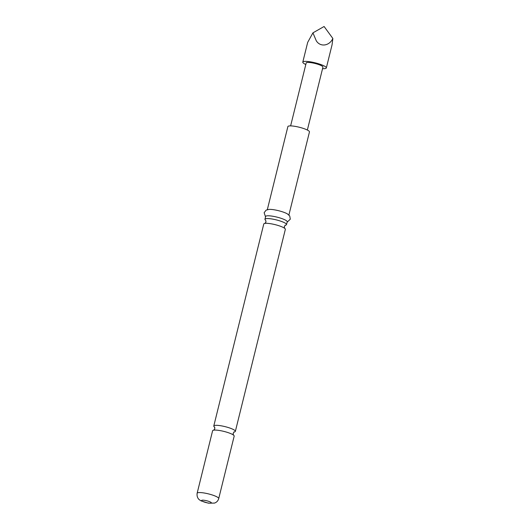 <?xml version="1.0" encoding="UTF-8"?>
<svg xmlns="http://www.w3.org/2000/svg" width="530" height="530" viewBox="0 0 530 530"><rect width="100%" height="100%" fill="white"/><g stroke="black" fill="none" stroke-linecap="round" stroke-linejoin="round"><path stroke-width="0.79" d="M234.2 431.943A11.117 2.094 -166.1 0 0 235.36 431.347A11.117 2.094 -166.1 0 0 221.321 425.842A11.117 2.094 -166.1 0 0 213.782 426.001A11.117 2.094 -166.1 0 0 214.524 427.074M285.372 225.17A11.117 2.094 -166.1 0 0 286.531 224.574A11.117 2.094 -166.1 0 0 286.041 223.706A11.117 2.094 -166.1 0 0 272.493 219.076A11.117 2.094 -166.1 0 0 264.954 219.234A11.117 2.094 -166.1 0 0 265.444 220.096A11.117 2.094 -166.1 0 0 265.696 220.301M322.545 68.662A12.124 2.286 -166.1 0 0 326.334 67.939A12.124 2.286 -166.1 0 0 311.024 61.944A12.124 2.286 -166.1 0 0 302.796 62.116A12.124 2.286 -166.1 0 0 305.81 64.514M302.796 62.116L307.678 42.38L312.932 32.853L316.264 40.75C320.246 47.316 329.375 46.064 332.86 38.478L332.065 44.785L326.334 67.939M212.603 430.764A11.117 2.094 13.9 0 1 214.133 430.121A11.117 2.094 13.9 0 1 220.142 430.605A11.117 2.094 13.9 0 1 233.127 434.825A11.117 2.094 13.9 0 1 234.18 436.104L218.718 498.584A11.117 2.094 13.9 0 0 204.686 493.085A11.117 2.094 13.9 0 0 197.14 493.244L212.603 430.764M213.782 426.001L263.774 223.991A11.117 2.094 13.9 0 1 265.305 223.349A11.117 2.094 13.9 0 1 271.314 223.832A11.117 2.094 13.9 0 1 284.299 228.052A11.117 2.094 13.9 0 1 284.862 228.47A11.117 2.094 13.9 0 1 285.352 229.331L235.36 431.347M265.537 216.883L264.139 212.702L266.12 210.138L269.107 209.383A11.117 2.094 13.9 0 1 274.765 209.893A11.117 2.094 13.9 0 1 287.445 213.921L289.738 215.982L290.294 219.175L287.114 222.222M267.325 209.648L287.883 126.577A11.117 2.094 13.9 0 1 295.422 126.418A11.117 2.094 13.9 0 1 309.46 131.917L288.903 214.988M264.954 219.234L265.636 216.478A11.117 2.094 13.9 0 1 273.175 216.313A11.117 2.094 13.9 0 1 287.214 221.818L286.531 224.574M290.619 125.888L306.194 62.957A8.619 1.623 13.9 0 1 312.044 62.831A8.619 1.623 13.9 0 1 322.936 67.098L307.36 130.035M332.86 38.478L324.102 26.5L312.932 32.853M207.979 502.977A5.055 0.954 13.9 0 1 201.817 500.87A5.055 0.954 13.9 0 1 205.024 500.406A5.055 0.954 13.9 0 1 211.185 502.513A5.055 0.954 13.9 0 1 207.979 502.977M214.835 427.286L214.491 427.034L214.829 428.79L213.709 430.188M285.001 225.217L285.425 225.151L284.305 226.548L284.643 228.304M264.881 223.415L266 222.017L265.682 220.281M233.829 431.99L234.253 431.923L233.134 433.321L233.472 435.077M197.14 493.244C196.484 497.862 199.373 499.836 199.605 499.942L201.062 500.87L208.363 503.169L214.484 503.089C216.684 502.308 218.095 500.804 218.718 498.584"/></g></svg>
